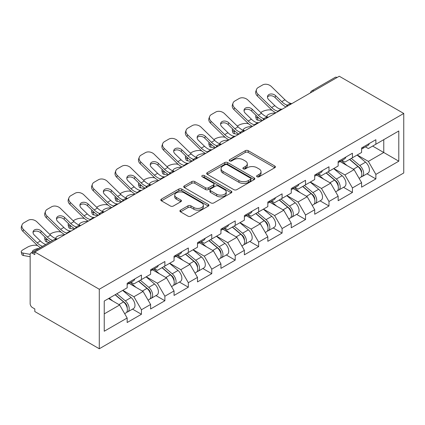 <?xml version="1.0" encoding="UTF-8"?>
<svg xmlns="http://www.w3.org/2000/svg" width="425" height="425" viewBox="0 0 425 425"><rect width="100%" height="100%" fill="white"/><g stroke="black" fill="none" stroke-linecap="round" stroke-linejoin="round"><path stroke-width="0.64" d="M257.045 176.779A1.461 0.845 0 0 0 259.107 176.779L274.784 167.732A2.088 1.206 0 0 0 275.395 166.876A2.088 1.206 0 0 0 274.784 166.026L248.232 150.694A2.088 1.206 0 0 0 245.278 150.694L229.606 159.747A1.461 0.845 0 0 0 229.181 160.342A1.461 0.845 0 0 0 229.606 160.937A1.461 0.845 0 0 0 231.673 160.937L233.702 159.768A6.678 3.852 0 0 1 243.143 159.768L245.352 161.043A6.678 3.852 0 0 1 247.308 163.768A6.678 3.852 0 0 1 245.352 166.494L243.323 167.668A1.461 0.845 0 0 0 242.898 168.263A1.461 0.845 0 0 0 243.323 168.858A1.461 0.845 0 0 0 245.39 168.858L247.419 167.689A6.678 3.852 0 0 1 256.859 167.689L259.075 168.964A6.678 3.852 0 0 1 261.03 171.689A6.678 3.852 0 0 1 259.075 174.415L257.045 175.583A1.461 0.845 0 0 0 256.615 176.184A1.461 0.845 0 0 0 257.045 176.779L257.045 175.583M180.524 210.141A2.088 1.206 0 0 0 179.913 210.991A2.088 1.206 0 0 0 180.524 211.847L187.972 216.144A2.088 1.206 0 0 0 190.921 216.144L208.33 206.098A2.088 1.206 0 0 0 208.941 205.243A2.088 1.206 0 0 0 208.33 204.393L181.778 189.061A2.088 1.206 0 0 0 178.824 189.061L161.42 199.113A2.088 1.206 0 0 0 160.809 199.962A2.088 1.206 0 0 0 161.42 200.818L170.42 206.013A2.088 1.206 0 0 0 173.368 206.013L180.816 201.71A2.088 1.206 0 0 0 181.427 200.86A2.088 1.206 0 0 0 180.816 200.005L176.354 197.428A5.578 3.219 0 0 1 174.723 195.155A5.578 3.219 0 0 1 178.165 192.174A5.578 3.219 0 0 1 184.248 192.876L201.726 202.964A5.578 3.219 0 0 1 203.363 205.243A5.578 3.219 0 0 1 199.915 208.223A5.578 3.219 0 0 1 193.837 207.522L190.921 205.838A2.088 1.206 0 0 0 187.972 205.838L180.524 210.141L180.524 211.847M34.813 252.02L339.277 76.24L403.75 113.459L99.285 289.244L34.813 252.02L34.813 254.623L32.406 253.236A3.188 1.838 -120 0 0 30.812 253.077A3.188 1.838 -120 0 0 30.154 254.538L30.154 303.647A3.188 1.838 -120 0 0 32.406 307.551L34.813 308.938L34.813 311.541L99.285 348.76L99.285 289.244M233.846 189.662A2.088 1.206 0 0 0 236.799 189.662L254.203 179.61A2.088 1.206 0 0 0 254.814 178.76A2.088 1.206 0 0 0 254.203 177.905L227.651 162.578A2.088 1.206 0 0 0 224.703 162.578L207.294 172.624A2.088 1.206 0 0 0 206.683 173.48A2.088 1.206 0 0 0 207.294 174.33L233.846 189.662M202.789 177.092A1.461 0.845 0 0 1 204.271 177.299L204.271 175.562L231.269 191.149A2.088 1.206 0 0 1 231.88 191.999A2.088 1.206 0 0 1 231.269 192.854L213.86 202.9A2.088 1.206 0 0 1 210.912 202.9L184.36 187.574L184.36 185.868A2.088 1.206 0 0 0 183.749 186.724A2.088 1.206 0 0 0 184.36 187.574M184.36 185.868L191.808 181.571A2.088 1.206 0 0 1 194.756 181.571L205.525 187.786A2.088 1.206 0 0 0 208.478 187.786L213.419 184.933A2.088 1.206 0 0 0 214.03 184.083A2.088 1.206 0 0 0 213.419 183.228L202.204 176.758A1.461 0.845 0 0 1 201.779 176.163A1.461 0.845 0 0 1 202.683 175.382A1.461 0.845 0 0 1 204.271 175.562M99.285 348.76L403.75 172.98L403.75 113.459M132.52 309.124L141.435 314.272L141.435 309.761L133.923 296.746L122.804 290.328M141.435 314.272L127.16 322.517L127.16 318.006L104.242 331.234L104.242 301.043L127.16 287.81L127.16 283.3L141.435 275.055L141.435 279.57L150.604 274.274L150.604 269.763L164.879 261.518L164.879 266.034L174.048 260.743L174.048 256.227L188.323 247.988L188.323 252.498L197.492 247.207L197.492 242.691L211.767 234.451L211.767 238.962L220.936 233.67L220.936 229.16L235.211 220.915L235.211 225.425L244.38 220.134L244.38 215.624L258.655 207.379L258.655 211.894L267.824 206.598L267.824 202.087L282.099 193.848L282.099 198.358L291.263 193.067L291.263 188.551L305.543 180.312L305.543 184.822L314.707 179.531L314.707 175.02L328.987 166.775L328.987 171.286L338.151 165.994L338.151 161.484L352.431 153.239L352.431 157.755L361.595 152.458L361.595 147.948L375.875 139.703L375.875 144.218L398.788 130.985L398.788 161.181L375.875 174.409L368.358 161.399L357.239 154.976M366.956 173.777L375.875 178.925L375.875 174.409M375.875 178.925L361.595 187.165L361.595 182.654L352.431 187.946L344.914 174.93L333.795 168.512M343.512 187.308L352.431 192.456L352.431 187.946M352.431 192.456L338.151 200.701L338.151 196.191L328.987 201.482L321.47 188.466L310.351 182.043M320.067 200.844L328.987 205.992L328.987 201.482M328.987 205.992L314.707 214.237L314.707 209.722L305.543 215.018L298.026 202.002L286.907 195.58M296.623 214.381L305.543 219.528L305.543 215.018M305.543 219.528L291.263 227.768L291.263 223.258L282.099 228.549L274.582 215.539L263.463 209.116M273.185 227.917L282.099 233.065L282.099 228.549M282.099 233.065L267.824 241.304L267.824 236.794L258.655 242.085L251.143 229.07L240.019 222.652M249.741 241.453L258.655 246.601L258.655 242.085M258.655 246.601L244.38 254.841L244.38 250.33L235.211 255.622L227.699 242.606L216.575 236.188M226.297 254.984L235.211 260.132L235.211 255.622M235.211 260.132L220.936 268.377L220.936 263.867L211.767 269.158L204.255 256.142L193.131 249.719M202.852 268.52L211.767 273.668L211.767 269.158M211.767 273.668L197.492 281.913L197.492 277.397L188.323 282.694L180.811 269.678L169.687 263.256M179.408 282.057L188.323 287.204L188.323 282.694M188.323 287.204L174.048 295.444L174.048 290.934L164.879 296.225L157.367 283.215L146.242 276.792M155.964 295.593L164.879 300.741L164.879 296.225M164.879 300.741L150.604 308.98L150.604 304.47L141.435 309.761M131.017 282.227L133.923 283.905L141.435 279.57M133.923 296.746L143.087 291.454L129.062 283.358M150.604 304.47L143.087 291.454M154.461 268.696L157.367 270.369L164.879 266.034M157.367 283.215L166.531 277.918L152.506 269.822M174.048 290.934L166.531 277.918M177.905 255.159L180.811 256.838L188.323 252.498M180.811 269.678L189.975 264.387L175.95 256.286M197.492 277.397L189.975 264.387M201.349 241.623L204.255 243.302L211.767 238.962M204.255 256.142L213.419 250.851L199.394 242.749M220.936 263.867L213.419 250.851M224.793 228.087L227.699 229.766L235.211 225.425M227.699 242.606L236.863 237.315L222.838 229.218M244.38 250.33L236.863 237.315M248.237 214.556L251.143 216.229L258.655 211.894M251.143 229.07L260.307 223.778L246.282 215.682M267.824 236.794L260.307 223.778M271.681 201.02L274.582 202.693L282.099 198.358M274.582 215.539L283.751 210.242L269.726 202.146M291.263 223.258L283.751 210.242M295.125 187.483L298.026 189.162L305.543 184.822M298.026 202.002L307.195 196.711L293.17 188.61M314.707 209.722L307.195 196.711M318.564 173.947L321.47 175.626L328.987 171.286M321.47 188.466L330.639 183.175L316.614 175.079M338.151 196.191L330.639 183.175M342.008 160.411L344.914 162.09L352.431 157.755M344.914 174.93L354.083 169.639L340.058 161.542M361.595 182.654L354.083 169.639M337.025 77.541L313.73 90.987M312.773 91.54A3.188 1.838 120 0 1 313.581 90.902A3.188 1.838 60 0 0 311.987 90.743L335.283 77.297A3.188 1.838 60 0 1 336.876 77.451M365.452 146.88L368.358 148.553L375.875 144.218M368.358 161.399L383.764 152.501L383.764 139.66L398.788 130.985M372.64 146.083L398.788 161.181M104.242 313.884L119.648 304.991L108.524 298.568M127.16 318.006L119.648 304.991M257.63 176.986L259.075 176.152A6.678 3.852 0 0 0 261.03 173.427L261.03 171.689M247.308 163.768L247.308 165.506A6.678 3.852 0 0 1 245.352 168.231L243.907 169.065M274.752 167.748L248.232 152.432A2.088 1.206 0 0 0 245.278 152.432L230.191 161.144M254.177 179.626L227.651 164.31A2.088 1.206 0 0 0 224.703 164.31L207.326 174.346M250.516 179.355A1.461 0.845 0 0 0 250.947 178.76A1.461 0.845 0 0 0 250.516 178.16L227.21 164.709A1.461 0.845 0 0 0 225.144 164.709L223.008 165.941A6.678 3.852 0 0 0 221.053 168.667A6.678 3.852 0 0 0 223.008 171.392L238.935 180.588A6.678 3.852 0 0 0 248.375 180.588L250.516 179.355L250.516 181.087A1.461 0.845 0 0 0 250.947 180.492L250.947 178.76M221.053 168.667L221.053 170.404A6.678 3.852 0 0 0 223.008 173.129L223.008 171.392M250.516 181.087L248.375 182.325A6.678 3.852 0 0 1 238.935 182.325L223.008 173.129M184.386 187.59L191.808 183.303L191.808 181.571M214.03 184.083L214.03 185.815A2.088 1.206 0 0 1 213.419 186.671L208.478 189.523A2.088 1.206 0 0 1 205.525 189.523L194.756 183.303A2.088 1.206 0 0 0 191.808 183.303M204.271 177.299L231.237 192.87M216.702 194.236A5.578 3.219 0 0 0 222.78 194.937A5.578 3.219 0 0 0 226.227 191.957A5.578 3.219 0 0 0 224.591 189.683L218.434 186.123A2.088 1.206 0 0 0 215.48 186.123L210.54 188.976A2.088 1.206 0 0 0 209.929 189.832A2.088 1.206 0 0 0 210.54 190.682L216.702 194.236L216.702 195.973A5.578 3.219 0 0 0 222.78 196.669A5.578 3.219 0 0 0 226.227 193.694L226.227 191.957M209.929 189.832L209.929 191.563A2.088 1.206 0 0 0 210.54 192.419L210.54 190.682M216.702 195.973L210.54 192.419M203.363 205.243L203.363 206.98A5.578 3.219 0 0 1 199.915 209.955A5.578 3.219 0 0 1 193.837 209.259L190.921 207.575A2.088 1.206 0 0 0 187.972 207.575L180.551 211.863M174.723 195.155L174.723 196.887A5.578 3.219 0 0 0 176.354 199.166L176.354 197.428M180.79 201.726L176.354 199.166M208.303 206.114L181.778 190.798A2.088 1.206 0 0 0 178.824 190.798L161.447 200.834M271.979 110.197L270.736 109.974A6.375 2.284 -14.2 0 0 261.959 111.802L260.716 112.519M256.132 115.451A6.375 2.284 -14.2 0 0 255.685 116.657A6.375 2.284 -14.2 0 0 257.359 117.693L257.991 120.195L261.917 120.902M258.761 117.948L257.359 117.693M267.298 116.918A4.887 1.753 165.8 0 1 266.842 116.397A4.887 1.753 165.8 0 1 268.308 114.601A4.887 1.753 165.8 0 1 275.033 113.199L275.065 113.31M257.991 120.195A6.375 2.284 165.8 0 1 256.323 119.159L255.685 116.657M359.81 167.912L358.758 167.307M361.154 176.853A7.012 4.048 -120 0 0 362.174 176.54A7.012 4.048 -120 0 0 363.433 171.636A7.012 4.048 -120 0 0 359.778 165.527L351.321 158.392M362.174 176.54L367.96 173.198A7.012 4.048 -120 0 0 369.219 168.295A7.012 4.048 -120 0 0 365.564 162.185L357.106 155.051M349.695 159.333L359.343 167.471A4.25 2.454 60 0 1 361.638 172.709M359.093 178.314L360.368 177.581A7.012 4.048 -120 0 0 361.627 172.678A7.012 4.048 -120 0 0 357.978 166.568L349.52 159.433M347.082 165.596L341.371 160.783M282.354 109.103A4.887 1.902 167.4 0 1 281.254 109.183L279.655 108.917A14.238 8.224 -120 0 1 278.115 108.168A14.238 8.224 -120 0 1 274.848 105.65L268.759 99.721A4.887 3.586 -160.3 0 1 267.612 96.071A4.887 3.586 -160.3 0 1 268.945 94.541A4.887 3.586 -160.3 0 1 275.671 95.726L281.759 101.66A14.238 8.224 -120 0 0 285.026 104.178A14.238 8.224 -120 0 0 286.567 104.927L287.613 105.506M275.905 112.827A17 9.818 60 0 1 274.885 112.29A17 9.818 60 0 1 270.98 109.283L257.359 96.018A6.375 4.675 -160.3 0 1 255.866 91.258L256.498 89.489A6.375 4.675 19.7 0 1 258.235 87.492L262.597 84.979A6.375 4.675 19.7 0 1 271.368 86.525L284.989 99.79A14.238 8.224 -120 0 0 288.262 102.308A14.238 8.224 -120 0 0 291.12 103.482L291.81 103.647M286.046 106.973A17 9.818 60 0 1 285.026 106.431A17 9.818 60 0 1 281.127 103.424L275.033 97.495A4.887 3.586 19.7 0 0 268.308 96.305A4.887 3.586 19.7 0 0 267.458 97.012M256.498 89.489A6.375 4.675 19.7 0 0 257.991 94.249L271.618 107.514A14.238 8.224 -120 0 0 274.885 110.032A14.238 8.224 -120 0 0 277.748 111.207L278.433 111.366M361.675 147.9A7.012 4.048 60 0 1 361.595 148.182M363.476 146.864A7.012 4.048 60 0 1 362.174 148.771A7.012 4.048 60 0 1 361.595 149.01M369.261 143.523A7.012 4.048 60 0 1 367.96 145.43L362.174 148.771M248.535 123.733L247.292 123.505A6.375 2.284 -14.2 0 0 238.515 125.338L237.272 126.055M232.688 128.988A6.375 2.284 -14.2 0 0 232.241 130.193A6.375 2.284 -14.2 0 0 233.915 131.229L234.547 133.726L238.473 134.438M235.317 131.484L233.915 131.229M243.854 130.454A4.887 1.753 165.8 0 1 243.398 129.933A4.887 1.753 165.8 0 1 244.864 128.137A4.887 1.753 165.8 0 1 251.589 126.735L251.621 126.847M234.547 133.726A6.375 2.284 165.8 0 1 232.879 132.696L232.241 130.193M336.366 181.448L335.314 180.843M337.71 190.389A7.012 4.048 -120 0 0 338.73 190.071A7.012 4.048 -120 0 0 339.989 185.173A7.012 4.048 -120 0 0 336.334 179.063L327.877 171.928M338.73 190.071L344.516 186.734A7.012 4.048 -120 0 0 345.775 181.831A7.012 4.048 -120 0 0 342.125 175.722L333.662 168.587M326.251 172.869L335.899 181.008A4.25 2.454 60 0 1 338.194 186.246M335.649 191.85L336.924 191.112A7.012 4.048 -120 0 0 338.188 186.214A7.012 4.048 -120 0 0 334.533 180.104L326.076 172.97M323.638 179.132L317.932 174.314M225.091 137.264L223.847 137.041A6.375 2.284 -14.2 0 0 215.071 138.874L213.828 139.591M209.243 142.524A6.375 2.284 -14.2 0 0 208.797 143.73A6.375 2.284 -14.2 0 0 210.471 144.766L211.103 147.262L215.029 147.974M211.873 145.015L210.471 144.766M220.41 143.99A4.887 1.753 165.8 0 1 219.953 143.469A4.887 1.753 165.8 0 1 221.425 141.674A4.887 1.753 165.8 0 1 228.145 140.271L228.177 140.383M211.103 147.262A6.375 2.284 165.8 0 1 209.435 146.232L208.797 143.73M312.922 194.985L311.87 194.374M314.266 203.926A7.012 4.048 -120 0 0 315.286 203.607A7.012 4.048 -120 0 0 316.545 198.709A7.012 4.048 -120 0 0 312.896 192.599L304.433 185.459M315.286 203.607L321.072 200.265A7.012 4.048 -120 0 0 322.331 195.367A7.012 4.048 -120 0 0 318.681 189.258L310.223 182.123M302.807 186.4L312.455 194.544A4.25 2.454 60 0 1 314.75 199.777M312.205 205.387L313.48 204.648A7.012 4.048 -120 0 0 314.744 199.75A7.012 4.048 -120 0 0 311.089 193.641L302.632 186.501M300.193 192.668L294.488 187.85M201.647 150.801L200.403 150.577A6.375 2.284 -14.2 0 0 191.627 152.41L190.389 153.127M185.799 156.055A6.375 2.284 -14.2 0 0 185.353 157.266A6.375 2.284 -14.2 0 0 187.027 158.297L187.664 160.799L191.585 161.511M188.429 158.552L187.027 158.297M196.966 157.526A4.887 1.753 165.8 0 1 196.509 157A4.887 1.753 165.8 0 1 197.981 155.21A4.887 1.753 165.8 0 1 204.707 153.802L204.733 153.919M187.664 160.799A6.375 2.284 165.8 0 1 185.991 159.763L185.353 157.266M289.478 208.516L288.426 207.91M290.822 217.457A7.012 4.048 -120 0 0 291.842 217.143A7.012 4.048 -120 0 0 293.101 212.24A7.012 4.048 -120 0 0 289.452 206.13L280.994 198.996M291.842 217.143L297.627 213.802A7.012 4.048 -120 0 0 298.887 208.903A7.012 4.048 -120 0 0 295.237 202.794L286.779 195.654M279.363 199.936L289.011 208.075A4.25 2.454 60 0 1 291.306 213.313M288.761 218.923L290.036 218.184A7.012 4.048 -120 0 0 291.3 213.281A7.012 4.048 -120 0 0 287.645 207.172L279.188 200.037M276.749 206.199L271.044 201.386M178.202 164.337L176.959 164.114A6.375 2.284 -14.2 0 0 168.188 165.941L166.945 166.664M162.355 169.591A6.375 2.284 -14.2 0 0 161.914 170.797A6.375 2.284 -14.2 0 0 163.583 171.833L164.22 174.335L168.141 175.042M164.985 172.088L163.583 171.833M173.522 171.062A4.887 1.753 165.8 0 1 173.065 170.537A4.887 1.753 165.8 0 1 174.537 168.746A4.887 1.753 165.8 0 1 181.262 167.338L181.289 167.455M164.22 174.335A6.375 2.284 165.8 0 1 162.547 173.299L161.914 170.797M266.034 222.052L264.982 221.446M267.378 230.993A7.012 4.048 -120 0 0 268.398 230.679A7.012 4.048 -120 0 0 269.657 225.776A7.012 4.048 -120 0 0 266.007 219.667L257.55 212.532M268.398 230.679L274.183 227.338A7.012 4.048 -120 0 0 275.442 222.434A7.012 4.048 -120 0 0 271.793 216.325L263.335 209.19M255.919 213.472L265.567 221.611A4.25 2.454 60 0 1 267.862 226.849M265.317 232.454L266.597 231.721A7.012 4.048 -120 0 0 267.856 226.817A7.012 4.048 -120 0 0 264.201 220.708L255.744 213.573M253.305 219.736L247.6 214.923M154.758 177.873L153.515 177.645A6.375 2.284 -14.2 0 0 144.744 179.477L143.501 180.195M138.911 183.127A6.375 2.284 -14.2 0 0 138.47 184.333A6.375 2.284 -14.2 0 0 140.138 185.369L140.776 187.871L144.697 188.578M141.541 185.624L140.138 185.369M150.078 184.593A4.887 1.753 165.8 0 1 149.621 184.073A4.887 1.753 165.8 0 1 151.093 182.277A4.887 1.753 165.8 0 1 157.818 180.875L157.845 180.986M140.776 187.871A6.375 2.284 165.8 0 1 139.102 186.835L138.47 184.333M242.59 235.588L241.538 234.982M243.934 244.529A7.012 4.048 -120 0 0 244.954 244.21A7.012 4.048 -120 0 0 246.213 239.312A7.012 4.048 -120 0 0 242.563 233.203L234.106 226.068M244.954 244.21L250.739 240.874A7.012 4.048 -120 0 0 251.998 235.971A7.012 4.048 -120 0 0 248.349 229.861L239.891 222.727M232.475 227.008L242.123 235.147A4.25 2.454 60 0 1 244.417 240.385M241.873 245.99L243.153 245.252A7.012 4.048 -120 0 0 244.412 240.353A7.012 4.048 -120 0 0 240.757 234.244L232.3 227.109M229.861 233.272L224.156 228.459M258.91 122.639A4.887 1.902 167.4 0 1 257.81 122.713L256.211 122.453A14.238 8.224 -120 0 1 254.671 121.704A14.238 8.224 -120 0 1 251.403 119.186L245.315 113.252A4.887 3.586 -160.3 0 1 244.168 109.608A4.887 3.586 -160.3 0 1 245.501 108.078A4.887 3.586 -160.3 0 1 252.227 109.262L258.315 115.191A14.238 8.224 -120 0 0 261.587 117.709A14.238 8.224 -120 0 0 263.123 118.463L264.169 119.043M252.461 126.363A17 9.818 60 0 1 251.441 125.821A17 9.818 60 0 1 247.536 122.814L233.915 109.549A6.375 4.675 -160.3 0 1 232.422 104.794L233.054 103.025A6.375 4.675 19.7 0 1 234.791 101.028L239.153 98.51A6.375 4.675 19.7 0 1 247.924 100.061L261.545 113.326A14.238 8.224 -120 0 0 264.817 115.844A14.238 8.224 -120 0 0 267.681 117.018L268.366 117.178M262.608 120.503A17 9.818 60 0 1 261.587 119.967A17 9.818 60 0 1 257.683 116.96L251.589 111.031A4.887 3.586 19.7 0 0 244.864 109.841A4.887 3.586 19.7 0 0 244.014 110.548M233.054 103.025A6.375 4.675 19.7 0 0 234.547 107.785L248.173 121.051A14.238 8.224 -120 0 0 251.441 123.569A14.238 8.224 -120 0 0 254.304 124.743L254.989 124.902M338.231 161.436A7.012 4.048 60 0 1 338.151 161.712M340.032 160.395A7.012 4.048 60 0 1 338.73 162.308A7.012 4.048 60 0 1 338.151 162.547M345.822 157.059A7.012 4.048 60 0 1 344.516 158.966L338.73 162.308M235.466 136.175A4.887 1.902 167.4 0 1 234.366 136.25L232.767 135.989A14.238 8.224 -120 0 1 231.227 135.235A14.238 8.224 -120 0 1 227.959 132.717L221.871 126.788A4.887 3.586 -160.3 0 1 220.724 123.144A4.887 3.586 -160.3 0 1 222.057 121.608A4.887 3.586 -160.3 0 1 228.783 122.798L234.871 128.727A14.238 8.224 -120 0 0 238.143 131.245A14.238 8.224 -120 0 0 239.679 132L240.731 132.579M229.017 139.899A17 9.818 60 0 1 227.997 139.357A17 9.818 60 0 1 224.092 136.351L210.471 123.085A6.375 4.675 -160.3 0 1 208.978 118.331L209.615 116.562A6.375 4.675 19.7 0 1 211.347 114.564L215.709 112.046A6.375 4.675 19.7 0 1 224.48 113.597L238.101 126.863A14.238 8.224 -120 0 0 241.373 129.381A14.238 8.224 -120 0 0 244.237 130.555L244.922 130.714M239.163 134.04A17 9.818 60 0 1 238.143 133.503A17 9.818 60 0 1 234.239 130.496L228.145 124.567A4.887 3.586 19.7 0 0 221.425 123.377A4.887 3.586 19.7 0 0 220.57 124.084M209.615 116.562A6.375 4.675 19.7 0 0 211.103 121.316L224.729 134.587A14.238 8.224 -120 0 0 227.997 137.105A14.238 8.224 -120 0 0 230.86 138.274L231.545 138.438M314.787 174.972A7.012 4.048 60 0 1 314.707 175.249M316.593 173.931A7.012 4.048 60 0 1 315.286 175.844A7.012 4.048 60 0 1 314.707 176.083M322.378 170.59A7.012 4.048 60 0 1 321.072 172.502L315.286 175.844M212.022 149.712A4.887 1.902 167.4 0 1 210.922 149.786L209.323 149.526A14.238 8.224 -120 0 1 207.782 148.771A14.238 8.224 -120 0 1 204.515 146.253L198.427 140.324A4.887 3.586 -160.3 0 1 197.28 136.675A4.887 3.586 -160.3 0 1 198.613 135.145A4.887 3.586 -160.3 0 1 205.339 136.335L211.427 142.263A14.238 8.224 -120 0 0 214.699 144.782A14.238 8.224 -120 0 0 216.24 145.536L217.287 146.115M205.572 153.43A17 9.818 60 0 1 204.553 152.894A17 9.818 60 0 1 200.648 149.887L187.027 136.622A6.375 4.675 -160.3 0 1 185.534 131.862L186.171 130.098A6.375 4.675 19.7 0 1 187.908 128.1L192.265 125.582A6.375 4.675 19.7 0 1 201.036 127.133L214.657 140.399A14.238 8.224 -120 0 0 217.929 142.917A14.238 8.224 -120 0 0 220.793 144.091L221.478 144.25M215.719 147.576A17 9.818 60 0 1 214.699 147.039A17 9.818 60 0 1 210.795 144.032L204.707 138.098A4.887 3.586 19.7 0 0 197.981 136.914A4.887 3.586 19.7 0 0 197.126 137.62M186.171 130.098A6.375 4.675 19.7 0 0 187.664 134.852L201.285 148.118A14.238 8.224 -120 0 0 204.553 150.636A14.238 8.224 -120 0 0 207.416 151.81L208.101 151.969M291.343 188.509A7.012 4.048 60 0 1 291.263 188.785M293.149 187.468A7.012 4.048 60 0 1 291.842 189.38A7.012 4.048 60 0 1 291.263 189.614M298.934 184.126A7.012 4.048 60 0 1 297.627 186.038L291.842 189.38M188.578 163.242A4.887 1.902 167.4 0 1 187.478 163.322L185.879 163.062A14.238 8.224 -120 0 1 184.344 162.308A14.238 8.224 -120 0 1 181.071 159.789L174.983 153.861A4.887 3.586 -160.3 0 1 173.836 150.211A4.887 3.586 -160.3 0 1 175.169 148.681A4.887 3.586 -160.3 0 1 181.895 149.871L187.983 155.8A14.238 8.224 -120 0 0 191.255 158.318A14.238 8.224 -120 0 0 192.796 159.067L193.843 159.646M182.128 166.967A17 9.818 60 0 1 181.108 166.43A17 9.818 60 0 1 177.204 163.423L163.583 150.158A6.375 4.675 -160.3 0 1 162.09 145.398L162.727 143.634A6.375 4.675 19.7 0 1 164.464 141.631L168.821 139.118A6.375 4.675 19.7 0 1 177.592 140.664L191.213 153.935A14.238 8.224 -120 0 0 194.485 156.453A14.238 8.224 -120 0 0 197.349 157.622L198.034 157.787M192.275 161.112A17 9.818 60 0 1 191.255 160.57A17 9.818 60 0 1 187.351 157.563L181.262 151.635A4.887 3.586 19.7 0 0 174.537 150.45A4.887 3.586 19.7 0 0 173.682 151.151M162.727 143.634A6.375 4.675 19.7 0 0 164.22 148.389L177.841 161.654A14.238 8.224 -120 0 0 181.108 164.172A14.238 8.224 -120 0 0 183.972 165.346L184.657 165.506M267.899 202.045A7.012 4.048 60 0 1 267.824 202.321M269.705 201.004A7.012 4.048 60 0 1 268.398 202.911A7.012 4.048 60 0 1 267.824 203.15M275.49 197.662A7.012 4.048 60 0 1 274.183 199.575L268.398 202.911M165.134 176.779A4.887 1.902 167.4 0 1 164.034 176.858L162.435 176.593A14.238 8.224 -120 0 1 160.9 175.844A14.238 8.224 -120 0 1 157.627 173.326L151.539 167.397A4.887 3.586 -160.3 0 1 150.397 163.747A4.887 3.586 -160.3 0 1 151.725 162.217A4.887 3.586 -160.3 0 1 158.451 163.402L164.539 169.331A14.238 8.224 -120 0 0 167.811 171.849A14.238 8.224 -120 0 0 169.352 172.603L170.398 173.182M158.684 180.503A17 9.818 60 0 1 157.664 179.966A17 9.818 60 0 1 153.76 176.959L140.138 163.689A6.375 4.675 -160.3 0 1 138.646 158.934L139.283 157.165A6.375 4.675 19.7 0 1 141.02 155.167L145.377 152.655A6.375 4.675 19.7 0 1 154.148 154.201L167.774 167.466A14.238 8.224 -120 0 0 171.041 169.984A14.238 8.224 -120 0 0 173.905 171.158L174.59 171.317M168.831 174.648A17 9.818 60 0 1 167.811 174.107A17 9.818 60 0 1 163.907 171.1L157.818 165.171A4.887 3.586 19.7 0 0 151.093 163.981A4.887 3.586 19.7 0 0 150.238 164.688M139.283 157.165A6.375 4.675 19.7 0 0 140.776 161.925L154.397 175.19A14.238 8.224 -120 0 0 157.664 177.708A14.238 8.224 -120 0 0 160.528 178.883L161.218 179.042M244.455 215.576A7.012 4.048 60 0 1 244.38 215.857M246.261 214.535A7.012 4.048 60 0 1 244.954 216.447A7.012 4.048 60 0 1 244.38 216.686M252.046 211.198A7.012 4.048 60 0 1 250.739 213.106L244.954 216.447M131.314 191.409L130.071 191.181A6.375 2.284 -14.2 0 0 121.3 193.014L120.057 193.731M115.467 196.663A6.375 2.284 -14.2 0 0 115.026 197.869A6.375 2.284 -14.2 0 0 116.694 198.905L117.332 201.402L121.252 202.114M118.097 199.155L116.694 198.905M126.634 198.13A4.887 1.753 165.8 0 1 126.177 197.609A4.887 1.753 165.8 0 1 127.649 195.813A4.887 1.753 165.8 0 1 134.374 194.411L134.401 194.523M117.332 201.402A6.375 2.284 165.8 0 1 115.658 200.372L115.026 197.869M219.146 249.124L218.094 248.513M220.49 258.065A7.012 4.048 -120 0 0 221.51 257.747A7.012 4.048 -120 0 0 222.769 252.848A7.012 4.048 -120 0 0 219.119 246.739L210.662 239.599M221.51 257.747L227.295 254.405A7.012 4.048 -120 0 0 228.554 249.507A7.012 4.048 -120 0 0 224.905 243.398L216.447 236.263M209.031 240.545L218.678 248.683A4.25 2.454 60 0 1 220.973 253.922M218.429 259.526L219.709 258.788A7.012 4.048 -120 0 0 220.968 253.89A7.012 4.048 -120 0 0 217.313 247.78L208.856 240.64M206.417 246.808L200.712 241.99M141.69 190.315A4.887 1.902 167.4 0 1 140.59 190.389L138.991 190.129A14.238 8.224 -120 0 1 137.456 189.38A14.238 8.224 -120 0 1 134.183 186.862L128.095 180.928A4.887 3.586 -160.3 0 1 126.953 177.283A4.887 3.586 -160.3 0 1 128.281 175.748A4.887 3.586 -160.3 0 1 135.007 176.938L141.095 182.867A14.238 8.224 -120 0 0 144.367 185.385A14.238 8.224 -120 0 0 145.908 186.139L146.954 186.718M135.24 194.039A17 9.818 60 0 1 134.22 193.497A17 9.818 60 0 1 130.321 190.49L116.694 177.225A6.375 4.675 -160.3 0 1 115.202 172.47L115.839 170.701A6.375 4.675 19.7 0 1 117.576 168.704L121.933 166.186A6.375 4.675 19.7 0 1 130.703 167.737L144.33 181.002A14.238 8.224 -120 0 0 147.597 183.52A14.238 8.224 -120 0 0 150.461 184.694L151.146 184.854M145.387 188.179A17 9.818 60 0 1 144.367 187.643A17 9.818 60 0 1 140.462 184.636L134.374 178.707A4.887 3.586 19.7 0 0 127.649 177.517A4.887 3.586 19.7 0 0 126.793 178.224M115.839 170.701A6.375 4.675 19.7 0 0 117.332 175.461L130.953 188.727A14.238 8.224 -120 0 0 134.22 191.245A14.238 8.224 -120 0 0 137.084 192.413L137.774 192.578M221.011 229.112A7.012 4.048 60 0 1 220.936 229.388M222.817 228.071A7.012 4.048 60 0 1 221.51 229.983A7.012 4.048 60 0 1 220.936 230.222M228.602 224.729A7.012 4.048 60 0 1 227.295 226.642L221.51 229.983M107.87 204.94L106.627 204.717A6.375 2.284 -14.2 0 0 97.856 206.55L96.613 207.267M92.028 210.2A6.375 2.284 -14.2 0 0 91.582 211.406A6.375 2.284 -14.2 0 0 93.25 212.442L93.888 214.938L97.808 215.65M94.653 212.691L93.25 212.442M103.19 211.666A4.887 1.753 165.8 0 1 102.733 211.145A4.887 1.753 165.8 0 1 104.205 209.35A4.887 1.753 165.8 0 1 110.93 207.947L110.957 208.059M93.888 214.938A6.375 2.284 165.8 0 1 92.214 213.903L91.582 211.406M195.702 262.661L194.65 262.05M197.046 271.602A7.012 4.048 -120 0 0 198.066 271.283A7.012 4.048 -120 0 0 199.325 266.385A7.012 4.048 -120 0 0 195.675 260.27L187.218 253.135M198.066 271.283L203.851 267.941A7.012 4.048 -120 0 0 205.116 263.043A7.012 4.048 -120 0 0 201.461 256.934L193.003 249.794M185.587 254.076L195.234 262.22A4.25 2.454 60 0 1 197.529 267.452M194.985 273.062L196.265 272.324A7.012 4.048 -120 0 0 197.524 267.426A7.012 4.048 -120 0 0 193.869 261.311L185.412 254.177M182.973 260.344L177.268 255.526M118.246 203.851A4.887 1.902 167.4 0 1 117.146 203.926L115.552 203.665A14.238 8.224 -120 0 1 114.012 202.911A14.238 8.224 -120 0 1 110.739 200.393L104.651 194.464A4.887 3.586 -160.3 0 1 103.509 190.82A4.887 3.586 -160.3 0 1 104.837 189.284A4.887 3.586 -160.3 0 1 111.562 190.474L117.651 196.403A14.238 8.224 -120 0 0 120.923 198.921A14.238 8.224 -120 0 0 122.464 199.676L123.51 200.255M111.802 207.57A17 9.818 60 0 1 110.782 207.033A17 9.818 60 0 1 106.877 204.027L93.25 190.761A6.375 4.675 -160.3 0 1 91.757 186.007L92.395 184.238A6.375 4.675 19.7 0 1 94.132 182.24L98.488 179.722A6.375 4.675 19.7 0 1 107.259 181.273L120.886 194.538A14.238 8.224 -120 0 0 124.153 197.057A14.238 8.224 -120 0 0 127.017 198.231L127.702 198.39M121.943 201.716A17 9.818 60 0 1 120.923 201.179A17 9.818 60 0 1 117.018 198.172L110.93 192.243A4.887 3.586 19.7 0 0 104.205 191.053A4.887 3.586 19.7 0 0 103.349 191.76M92.395 184.238A6.375 4.675 19.7 0 0 93.888 188.992L107.509 202.258A14.238 8.224 -120 0 0 110.782 204.776A14.238 8.224 -120 0 0 113.64 205.95L114.33 206.114M197.567 242.648A7.012 4.048 60 0 1 197.492 242.925M199.373 241.607A7.012 4.048 60 0 1 198.066 243.52A7.012 4.048 60 0 1 197.492 243.753M205.158 238.266A7.012 4.048 60 0 1 203.851 240.178L198.066 243.52M84.426 218.477L83.183 218.253A6.375 2.284 -14.2 0 0 74.412 220.086L73.169 220.803M68.584 223.731A6.375 2.284 -14.2 0 0 68.138 224.942A6.375 2.284 -14.2 0 0 69.806 225.972L70.444 228.475L74.364 229.181M71.209 226.227L69.806 225.972M79.751 225.202A4.887 1.753 165.8 0 1 79.289 224.676A4.887 1.753 165.8 0 1 80.761 222.886A4.887 1.753 165.8 0 1 87.486 221.478L87.513 221.595M70.444 228.475A6.375 2.284 165.8 0 1 68.77 227.439L68.138 224.942M172.258 276.192L171.206 275.586M173.602 285.132A7.012 4.048 -120 0 0 174.622 284.819A7.012 4.048 -120 0 0 175.881 279.916A7.012 4.048 -120 0 0 172.231 273.806L163.774 266.672M174.622 284.819L180.407 281.478A7.012 4.048 -120 0 0 181.672 276.579A7.012 4.048 -120 0 0 178.017 270.465L169.559 263.33M162.143 267.612L171.79 275.751A4.25 2.454 60 0 1 174.085 280.989M171.541 286.599L172.821 285.86A7.012 4.048 -120 0 0 174.08 280.957A7.012 4.048 -120 0 0 170.43 274.848L161.968 267.713M159.529 273.875L153.823 269.062M94.802 217.387A4.887 1.902 167.4 0 1 93.702 217.462L92.108 217.202A14.238 8.224 -120 0 1 90.567 216.447A14.238 8.224 -120 0 1 87.295 213.929L81.207 208A4.887 3.586 -160.3 0 1 80.065 204.351A4.887 3.586 -160.3 0 1 81.393 202.821A4.887 3.586 -160.3 0 1 88.118 204.011L94.212 209.939A14.238 8.224 -120 0 0 97.479 212.458A14.238 8.224 -120 0 0 99.02 213.207L100.066 213.791M88.358 221.106A17 9.818 60 0 1 87.338 220.57A17 9.818 60 0 1 83.433 217.563L69.806 204.298A6.375 4.675 -160.3 0 1 68.319 199.538L68.951 197.774A6.375 4.675 19.7 0 1 70.688 195.776L75.044 193.258A6.375 4.675 19.7 0 1 83.821 194.809L97.442 208.075A14.238 8.224 -120 0 0 100.709 210.593A14.238 8.224 -120 0 0 103.573 211.762L104.258 211.926M98.499 215.252A17 9.818 60 0 1 97.479 214.71A17 9.818 60 0 1 93.574 211.703L87.486 205.774A4.887 3.586 19.7 0 0 80.761 204.59A4.887 3.586 19.7 0 0 79.905 205.296M68.951 197.774A6.375 4.675 19.7 0 0 70.444 202.528L84.065 215.794A14.238 8.224 -120 0 0 87.338 218.312A14.238 8.224 -120 0 0 90.196 219.486L90.886 219.645M174.128 256.185A7.012 4.048 60 0 1 174.048 256.461M175.929 255.143A7.012 4.048 60 0 1 174.622 257.051A7.012 4.048 60 0 1 174.048 257.29M181.714 251.802A7.012 4.048 60 0 1 180.407 253.714L174.622 257.051M60.982 232.013L59.739 231.79A6.375 2.284 -14.2 0 0 50.968 233.617L49.725 234.334M45.14 237.267A6.375 2.284 -14.2 0 0 44.694 238.473A6.375 2.284 -14.2 0 0 46.367 239.509L47 242.011L49.273 242.42M47.765 239.764L46.367 239.509M56.307 238.733A4.887 1.753 165.8 0 1 55.85 238.212A4.887 1.753 165.8 0 1 57.317 236.417A4.887 1.753 165.8 0 1 64.042 235.014L64.069 235.126M47 242.011A6.375 2.284 165.8 0 1 45.326 240.975L44.694 238.473M148.814 289.728L147.762 289.122M150.158 298.669A7.012 4.048 -120 0 0 151.178 298.355A7.012 4.048 -120 0 0 152.442 293.452A7.012 4.048 -120 0 0 148.787 287.342L140.33 280.208M151.178 298.355L156.963 295.014A7.012 4.048 -120 0 0 158.227 290.11A7.012 4.048 -120 0 0 154.572 284.001L146.115 276.866M138.699 281.148L148.346 289.287A4.25 2.454 60 0 1 150.641 294.525M148.097 300.13L149.377 299.397A7.012 4.048 -120 0 0 150.636 294.493A7.012 4.048 -120 0 0 146.986 288.384L138.529 281.249M136.085 287.412L130.379 282.598M71.358 230.918A4.887 1.902 167.4 0 1 70.263 230.998L68.664 230.732A14.238 8.224 -120 0 1 67.123 229.983A14.238 8.224 -120 0 1 63.851 227.465L57.763 221.537A4.887 3.586 -160.3 0 1 56.621 217.887A4.887 3.586 -160.3 0 1 57.949 216.357A4.887 3.586 -160.3 0 1 64.674 217.542L70.768 223.476A14.238 8.224 -120 0 0 74.035 225.994A14.238 8.224 -120 0 0 75.576 226.743L76.622 227.322M64.913 234.643A17 9.818 60 0 1 63.893 234.106A17 9.818 60 0 1 59.989 231.099L46.367 217.834A6.375 4.675 -160.3 0 1 44.875 213.074L45.507 211.305A6.375 4.675 19.7 0 1 47.244 209.307L51.6 206.794A6.375 4.675 19.7 0 1 60.377 208.34L73.998 221.606A14.238 8.224 -120 0 0 77.265 224.124A14.238 8.224 -120 0 0 80.128 225.298L80.814 225.462M75.055 228.788A17 9.818 60 0 1 74.035 228.246A17 9.818 60 0 1 70.13 225.239L64.042 219.311A4.887 3.586 19.7 0 0 57.317 218.121A4.887 3.586 19.7 0 0 56.461 218.827M45.507 211.305A6.375 4.675 19.7 0 0 47 216.065L60.621 229.33A14.238 8.224 -120 0 0 63.893 231.848A14.238 8.224 -120 0 0 66.752 233.022L67.442 233.182M150.684 269.721A7.012 4.048 60 0 1 150.604 269.997M152.485 268.68A7.012 4.048 60 0 1 151.178 270.587A7.012 4.048 60 0 1 150.604 270.826M158.27 265.338A7.012 4.048 60 0 1 156.963 267.245L151.178 270.587M37.538 245.549L36.295 245.321A6.375 2.284 -14.2 0 0 27.524 247.153L23.168 249.672A6.375 2.284 -14.2 0 0 21.25 252.009A6.375 2.284 -14.2 0 0 22.923 253.045L23.556 255.542L30.154 256.737M30.159 254.352L22.923 253.045M32.582 252.057A4.887 1.753 165.8 0 1 32.406 251.749A4.887 1.753 165.8 0 1 33.873 249.953A4.887 1.753 165.8 0 1 38.744 248.498M23.556 255.542A6.375 2.284 165.8 0 1 21.882 254.511L21.25 252.009M125.37 303.264L124.318 302.658M126.714 312.205A7.012 4.048 -120 0 0 127.734 311.886A7.012 4.048 -120 0 0 128.998 306.988A7.012 4.048 -120 0 0 125.343 300.879L116.886 293.744M127.734 311.886L133.519 308.55A7.012 4.048 -120 0 0 134.783 303.647A7.012 4.048 -120 0 0 131.128 297.537L122.671 290.402M115.255 294.684L124.902 302.823A4.25 2.454 60 0 1 127.197 308.061M124.658 313.666L125.933 312.928A7.012 4.048 -120 0 0 127.192 308.029A7.012 4.048 -120 0 0 123.542 301.92L115.085 294.785M112.646 300.948L109.294 298.122M45.778 244.439L45.22 244.269A14.238 8.224 -120 0 1 43.679 243.52A14.238 8.224 -120 0 1 40.407 241.002L34.319 235.067A4.887 3.586 -160.3 0 1 33.177 231.423A4.887 3.586 -160.3 0 1 34.51 229.893A4.887 3.586 -160.3 0 1 41.236 231.078L47.324 237.007A14.238 8.224 -120 0 0 50.591 239.525A14.238 8.224 -120 0 0 52.132 240.279L52.61 240.492M40.343 247.578A17 9.818 60 0 1 36.545 244.63L22.923 231.365A6.375 4.675 -160.3 0 1 21.431 226.61L22.063 224.841A6.375 4.675 19.7 0 1 23.8 222.843L28.156 220.325A6.375 4.675 19.7 0 1 36.932 221.877L50.554 235.142A14.238 8.224 -120 0 0 53.821 237.66A14.238 8.224 -120 0 0 56.684 238.834L57.37 238.993M50.485 241.719A17 9.818 60 0 1 46.686 238.776L40.598 232.847A4.887 3.586 19.7 0 0 33.873 231.657A4.887 3.586 19.7 0 0 33.017 232.363M22.063 224.841A6.375 4.675 19.7 0 0 23.556 229.601L37.177 242.866A14.238 8.224 -120 0 0 40.449 245.384A14.238 8.224 -120 0 0 42.505 246.325M127.24 283.252A7.012 4.048 60 0 1 127.16 283.528M129.041 282.211A7.012 4.048 60 0 1 127.734 284.123A7.012 4.048 60 0 1 127.16 284.362M134.826 278.874A7.012 4.048 60 0 1 133.519 280.782L127.734 284.123M55.85 239.875L32.406 253.236M56.509 239.493A3.188 1.838 -60 0 0 55.702 239.785A3.188 1.838 -120 0 0 54.108 239.631L30.812 253.077M289.329 105.076A3.188 1.838 120 0 1 290.137 104.438A3.188 1.838 -60 0 1 290.95 104.141M265.885 118.612A3.188 1.838 120 0 1 266.693 117.969A3.188 1.838 -60 0 1 267.506 117.677M242.441 132.148A3.188 1.838 120 0 1 243.249 131.506A3.188 1.838 -60 0 1 244.062 131.213M218.997 145.679A3.188 1.838 120 0 1 219.805 145.042A3.188 1.838 -60 0 1 220.617 144.75M195.553 159.216A3.188 1.838 120 0 1 196.366 158.578A3.188 1.838 -60 0 1 197.173 158.281M172.109 172.752A3.188 1.838 120 0 1 172.922 172.109A3.188 1.838 -60 0 1 173.729 171.817M148.665 186.288A3.188 1.838 120 0 1 149.478 185.645A3.188 1.838 -60 0 1 150.285 185.353M125.221 199.824A3.188 1.838 120 0 1 126.034 199.182A3.188 1.838 -60 0 1 126.841 198.889M101.782 213.355A3.188 1.838 120 0 1 102.59 212.718A3.188 1.838 -60 0 1 103.397 212.42M78.338 226.892A3.188 1.838 120 0 1 79.146 226.254A3.188 1.838 -60 0 1 79.953 225.957M259.075 176.152L259.075 174.415M243.323 168.858L243.323 167.668M245.352 168.231L245.352 166.494M229.606 160.937L229.606 159.747M245.278 152.432L245.278 150.694M248.232 152.432L248.232 150.694M274.784 167.732L274.784 166.026M207.294 174.33L207.294 172.624M224.703 164.31L224.703 162.578M227.651 164.31L227.651 162.578M254.203 179.61L254.203 177.905M238.935 182.325L238.935 180.588M248.375 182.325L248.375 180.588M194.756 183.303L194.756 181.571M205.525 189.523L205.525 187.786M208.478 189.523L208.478 187.786M213.419 186.671L213.419 184.933M231.269 192.854L231.269 191.149M187.972 207.575L187.972 205.838M190.921 207.575L190.921 205.838M193.837 209.259L193.837 207.522M180.816 201.71L180.816 200.005M161.42 200.818L161.42 199.113M178.824 190.798L178.824 189.061M181.778 190.798L181.778 189.061M208.33 206.098L208.33 204.393M359.778 165.527L365.564 162.185M353.372 169.23L357.978 166.568M291.12 103.482L290.456 103.865M281.254 109.183L277.748 111.207M274.848 105.65L271.618 107.514M284.989 99.79L281.759 101.66M257.991 94.249L257.359 96.018M275.671 95.726L275.033 97.495M286.912 106.473L286.567 104.927M336.334 179.063L342.125 175.722M329.928 182.761L334.533 180.104M312.896 192.599L318.681 189.258M306.483 196.297L311.089 193.641M289.452 206.13L295.237 202.794M283.039 209.833L287.645 207.172M266.007 219.667L271.793 216.325M259.595 223.369L264.201 220.708M242.563 233.203L248.349 229.861M236.151 236.906L240.757 234.244M267.681 117.018L267.012 117.401M257.81 122.713L254.304 124.743M251.403 119.186L248.173 121.051M261.545 113.326L258.315 115.191M234.547 107.785L233.915 109.549M252.227 109.262L251.589 111.031M263.468 120.004L263.123 118.463M244.237 130.555L243.573 130.937M234.366 136.25L230.86 138.274M227.959 132.717L224.729 134.587M238.101 126.863L234.871 128.727M211.103 121.316L210.471 123.085M228.783 122.798L228.145 124.567M240.024 133.54L239.679 132M220.793 144.091L220.129 144.473M210.922 149.786L207.416 151.81M204.515 146.253L201.285 148.118M214.657 140.399L211.427 142.263M187.664 134.852L187.027 136.622M205.339 136.335L204.707 138.098M216.58 147.077L216.24 145.536M197.349 157.622L196.685 158.01M187.478 163.322L183.972 165.346M181.071 159.789L177.841 161.654M191.213 153.935L187.983 155.8M164.22 148.389L163.583 150.158M181.895 149.871L181.262 151.635M193.141 160.613L192.796 159.067M173.905 171.158L173.241 171.541M164.034 176.858L160.528 178.883M157.627 173.326L154.397 175.19M167.774 167.466L164.539 169.331M140.776 161.925L140.138 163.689M158.451 163.402L157.818 165.171M169.697 174.149L169.352 172.603M219.119 246.739L224.905 243.398M212.707 250.437L217.313 247.78M150.461 184.694L149.797 185.077M140.59 190.389L137.084 192.413M134.183 186.862L130.953 188.727M144.33 181.002L141.095 182.867M117.332 175.461L116.694 177.225M135.007 176.938L134.374 178.707M146.253 187.68L145.908 186.139M195.675 260.27L201.461 256.934M189.263 263.973L193.869 261.311M127.017 198.231L126.353 198.613M117.146 203.926L113.64 205.95M110.739 200.393L107.509 202.258M120.886 194.538L117.651 196.403M93.888 188.992L93.25 190.761M111.562 190.474L110.93 192.243M122.809 201.216L122.464 199.676M172.231 273.806L178.017 270.465M165.819 277.509L170.43 274.848M103.573 211.762L102.908 212.149M93.702 217.462L90.196 219.486M87.295 213.929L84.065 215.794M97.442 208.075L94.212 209.939M70.444 202.528L69.806 204.298M88.118 204.011L87.486 205.774M99.365 214.752L99.02 213.207M148.787 287.342L154.572 284.001M142.375 291.045L146.986 288.384M80.128 225.298L79.464 225.68M70.263 230.998L66.752 233.022M63.851 227.465L60.621 229.33M73.998 221.606L70.768 223.476M47 216.065L46.367 217.834M64.674 217.542L64.042 219.311M75.921 228.289L75.576 226.743M125.343 300.879L131.128 297.537M118.931 304.576L123.542 301.92M56.684 238.834L56.02 239.217M40.407 241.002L37.177 242.866M50.554 235.142L47.324 237.007M23.556 229.601L22.923 231.365M41.236 231.078L40.598 232.847M52.227 240.715L52.132 240.279M311.987 90.743A3.188 3.188 0 0 0 310.457 92.878M291.162 104.019A3.188 3.188 0 0 0 287.013 106.415M267.718 117.555A3.188 3.188 0 0 0 263.569 119.951M244.274 131.091A3.188 3.188 0 0 0 240.125 133.482M220.83 144.622A3.188 3.188 0 0 0 216.681 147.018M197.386 158.158A3.188 3.188 0 0 0 193.237 160.554M173.942 171.695A3.188 3.188 0 0 0 169.793 174.091M150.498 185.231A3.188 3.188 0 0 0 146.349 187.627M127.054 198.767A3.188 3.188 0 0 0 122.905 201.158M103.61 212.298A3.188 3.188 0 0 0 99.461 214.694M80.166 225.834A3.188 3.188 0 0 0 76.017 228.23M56.722 239.371A3.188 3.188 0 0 0 54.108 239.631"/></g></svg>
